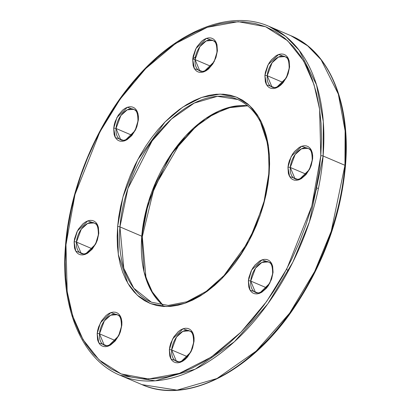 <?xml version="1.0" encoding="UTF-8"?>
<svg xmlns="http://www.w3.org/2000/svg" width="411" height="411" viewBox="0 0 411 411"><rect width="100%" height="100%" fill="white"/><g stroke="black" fill="none" stroke-linecap="round" stroke-linejoin="round"><path stroke-width="0.62" d="M344.942 165.304L331.235 231.249L314.677 271.46L289.627 313.172L256.187 351.071L216.993 378.51L177.074 390.137L142 384.639A189.692 114.952 -66.9 0 0 344.942 165.304L323.118 156A1.654 0.637 -175.4 0 0 320.786 155.872L311.79 206.096L286.95 268.578L266.662 301.458L241.052 332.078L211.249 357.087L179.458 373.352L148.525 378.973L121.137 373.918L99.113 359.923L83.099 339.712L72.752 316.11L67.168 291.456L65.971 244.786A1.654 0.637 -175.4 0 0 65.529 245.172A1.654 0.637 4.6 0 1 65.971 244.786L67.949 227.617L71.134 210.18L75.496 192.646L80.998 175.189L87.579 157.973L95.177 141.168L103.721 124.934L113.133 109.418L123.31 94.787L134.171 81.167L145.597 68.694L157.485 57.489L169.717 47.661L182.176 39.307L194.742 32.5L207.298 27.306L219.721 23.781L231.886 21.958L243.682 21.85L254.995 23.463L265.717 26.782L275.735 31.765L284.967 38.377L293.31 46.546L300.698 56.199L307.048 67.24L312.303 79.559L316.413 93.045L319.342 107.559L321.053 122.971L321.536 139.129L320.786 155.872L318.808 173.046L315.622 190.483L311.255 208.012L305.758 225.469L299.177 242.685L291.579 259.49L283.035 275.73L273.623 291.24L263.441 305.876L252.585 319.496L241.159 331.965L229.271 343.17L217.039 352.998L204.58 361.356L192.014 368.164L179.458 373.352L167.036 376.877L154.87 378.701L143.074 378.808L131.761 377.195L121.04 373.882L111.021 368.893L101.789 362.281L93.446 354.112L86.058 344.459L79.708 333.424L74.453 321.099L70.343 307.618L67.414 293.1L65.703 277.687L65.221 261.535L65.971 244.786L74.966 194.562L99.806 132.08L120.094 99.2L145.705 68.586L175.507 43.576L207.298 27.306L238.231 21.685L265.619 26.741L287.643 40.74L303.657 60.951L314.004 84.548L319.588 109.203L320.786 155.872A1.654 0.637 4.6 0 1 323.118 156A189.692 114.952 113.1 0 1 120.182 375.33L155.255 380.827L195.174 369.201L234.368 341.767L267.802 303.868L292.858 262.156L309.411 221.945L323.118 156L344.942 165.304A189.692 114.952 -66.9 0 0 290.818 35.67L307.618 45.796L321.073 59.703L338.335 94.109L345.122 130.898L344.942 165.304A1.654 0.637 4.6 0 1 345.471 165.828A1.654 0.637 -175.4 0 0 344.942 165.304M142.288 236.721A1.654 0.637 -175.4 0 0 141.764 236.202L144.045 271.871L150.786 290.012L162.91 305.178A110.169 66.762 -66.9 0 1 141.764 236.202L119.94 226.893A1.654 0.637 -175.4 0 0 117.608 226.769L118.322 254.522L127.795 283.22L137.32 295.242L150.416 303.565L166.702 306.57L185.099 303.231L204.005 293.557L221.729 278.684L249.025 240.918L263.8 203.758L269.148 173.889A1.654 0.637 -175.4 0 0 268.712 174.279A1.654 0.637 4.6 0 1 269.148 173.889L269.595 163.932L269.308 154.325L268.291 145.16L266.549 136.524L264.103 128.504L260.98 121.178L257.204 114.612L252.811 108.874L247.848 104.014L242.356 100.084L236.397 97.119L230.021 95.147L223.296 94.186L216.278 94.247L209.045 95.337L201.657 97.433L194.192 100.52L186.717 104.569L179.304 109.537L172.029 115.383L164.96 122.046L158.168 129.46L151.71 137.562L145.653 146.265L140.059 155.492L134.978 165.145L130.457 175.143L126.542 185.382L123.274 195.759L120.68 206.188L118.784 216.556L117.608 226.769L117.161 236.731L117.448 246.338L118.466 255.503L120.207 264.134L122.653 272.154L125.776 279.48L129.552 286.046L133.945 291.784L138.908 296.644L144.4 300.58L150.359 303.544L156.735 305.517L163.46 306.472L170.478 306.411L177.711 305.327L185.099 303.231L192.564 300.143L200.039 296.095L207.452 291.122L214.727 285.28L221.796 278.617L228.588 271.198L235.046 263.102L241.103 254.394L246.698 245.172L251.779 235.513L256.3 225.521L260.214 215.282L263.482 204.899L266.076 194.475L267.972 184.102L269.148 173.889L268.434 146.136L258.961 117.438L249.436 105.416L236.34 97.094L220.055 94.088L201.657 97.433L182.751 107.107L165.027 121.98L137.726 159.74L122.956 196.9L117.608 226.769A1.654 0.637 4.6 0 1 119.94 226.893A110.169 66.762 113.1 0 1 237.805 99.508C260.451 110.595 270.751 135.517 268.712 174.274L264.109 201.231L254.805 228.162L241.421 253.243L224.868 274.779L206.276 291.322L186.943 301.761L168.227 305.43L151.371 302.188L133.801 288.229L123.778 268.244L119.94 226.893L141.764 236.202A1.654 0.637 4.6 0 1 142.288 236.721A1.654 0.637 4.6 0 1 141.852 237.111M316.187 187.806L318.417 188.521M176.406 361.29L171.68 349.967A1.654 0.637 -175.4 0 0 169.347 349.843L171.007 359.039L180.347 362.302L190.766 352.15L194.043 341.222A1.654 0.637 -175.4 0 0 193.602 341.613A1.654 0.637 4.6 0 1 194.043 341.222L194.069 338.037L193.617 335.135L192.713 332.633L191.382 330.629L189.677 329.196L187.668 328.394L185.428 328.245L183.044 328.764L180.609 329.925L178.215 331.687L173.92 336.722L170.801 343.098L169.846 346.488L169.347 349.843L169.769 355.931L170.678 358.433L172.009 360.437L173.714 361.87L175.723 362.677L177.963 362.821L180.347 362.302L182.782 361.141L185.176 359.378L187.431 357.082L191.213 351.266L192.584 347.968L194.043 341.222L192.384 332.026L183.044 328.764L172.625 338.921L169.347 349.843A1.654 0.637 4.6 0 1 171.68 349.967A16.568 10.039 113.1 0 1 189.404 330.809C190.822 332.052 193.355 331.338 193.602 341.608C193.196 352.998 181.729 364.624 176.406 361.29A16.568 10.039 113.1 0 1 171.68 349.967L187.298 356.625L171.68 349.967L176.514 337.051L182.854 331.348L189.404 330.809M199.772 70.882L195.045 59.564A1.654 0.637 -175.4 0 0 192.713 59.436L194.372 68.637L203.712 71.894L214.131 61.742L217.409 50.82A1.654 0.637 -175.4 0 0 216.967 51.205A1.654 0.637 4.6 0 1 217.409 50.82L216.982 44.732L216.078 42.23L214.748 40.221L213.042 38.793L211.033 37.987L208.793 37.843L206.409 38.357L203.974 39.523L201.58 41.285L197.285 46.315L195.544 49.392L193.211 56.081L192.713 59.436L193.134 65.524L194.043 68.026L195.374 70.029L197.08 71.463L199.088 72.269L201.328 72.413L203.712 71.894L206.147 70.733L208.541 68.971L212.836 63.936L215.95 57.566L217.409 50.82L215.749 41.619L206.409 38.357L195.99 48.513L192.713 59.436A1.654 0.637 4.6 0 1 195.045 59.564A16.568 10.039 113.1 0 1 212.77 40.406C214.188 41.65 216.72 40.93 216.967 51.205C216.561 62.595 205.094 74.216 199.772 70.882A16.568 10.039 113.1 0 1 195.045 59.564L210.663 66.222L195.045 59.564L199.88 46.649L206.219 40.941L212.77 40.406M255.437 292.38L250.71 281.057A1.654 0.637 -175.4 0 0 248.372 280.934L250.032 290.13L259.372 293.392L269.791 283.236L273.068 272.313A1.654 0.637 -175.4 0 0 272.632 272.699A1.654 0.637 4.6 0 1 273.068 272.313L272.647 266.225L271.738 263.723L270.407 261.72L268.702 260.286L266.693 259.48L264.453 259.336L262.069 259.855L259.634 261.016L254.984 265.074L252.945 267.813L251.203 270.89L248.876 277.579L248.372 280.934L248.799 287.022L249.703 289.524L251.039 291.527L252.739 292.961L254.748 293.762L256.988 293.911L259.372 293.392L261.807 292.231L266.462 288.173L268.501 285.434L271.614 279.059L273.068 272.313L271.409 263.117L262.069 259.855L251.655 270.006L248.372 280.934A1.654 0.637 4.6 0 1 250.71 281.057A16.568 10.039 113.1 0 1 268.434 261.899C269.847 263.143 272.38 262.429 272.632 272.699C272.221 284.088 260.759 295.715 255.437 292.38A16.568 10.039 113.1 0 1 250.71 281.057L266.323 287.715L250.71 281.057L255.539 268.142L261.884 262.434L268.434 261.899M295.011 178.78L290.284 167.457A1.654 0.637 -175.4 0 0 287.952 167.328L289.611 176.53L298.951 179.792L309.37 169.635L312.648 158.713A1.654 0.637 -175.4 0 0 312.206 159.098A1.654 0.637 4.6 0 1 312.648 158.713L312.673 155.522L312.221 152.625L311.317 150.123L309.986 148.119L308.281 146.686L306.272 145.879L304.032 145.735L301.648 146.254L299.213 147.415L294.559 151.474L292.524 154.212L289.406 160.583L288.45 163.974L287.952 167.328L288.373 173.421L289.282 175.918L290.613 177.927L292.319 179.36L294.327 180.162L296.567 180.311L298.951 179.792L301.386 178.626L306.036 174.572L309.817 168.757L311.189 165.458L312.648 158.713L310.988 149.512L301.648 146.254L291.229 156.406L287.952 167.328A1.654 0.637 4.6 0 1 290.284 167.457A16.568 10.039 113.1 0 1 308.009 148.299C309.426 149.542 311.954 148.823 312.206 159.098C311.8 170.488 300.333 182.114 295.011 178.78A16.568 10.039 113.1 0 1 290.284 167.457L305.902 174.115L290.284 167.457L295.119 154.541L301.458 148.833L308.009 148.299M271.959 87.029L267.232 75.711A1.654 0.637 -175.4 0 0 264.895 75.583L266.554 84.784L275.894 88.046L286.313 77.89L289.591 66.967A1.654 0.637 -175.4 0 0 289.154 67.353A1.654 0.637 4.6 0 1 289.591 66.967L289.169 60.879L288.26 58.377L286.929 56.369L285.224 54.94L283.215 54.134L280.975 53.99L278.591 54.509L276.156 55.67L271.507 59.729L269.467 62.467L267.725 65.539L265.398 72.228L264.895 75.583L265.321 81.671L266.225 84.173L267.556 86.182L269.262 87.61L271.27 88.416L273.51 88.56L275.894 88.046L278.329 86.88L280.723 85.118L282.984 82.822L286.76 77.011L288.137 73.713L289.591 66.967L287.931 57.766L278.591 54.509L268.172 64.661L264.895 75.583A1.654 0.637 4.6 0 1 267.232 75.711A16.568 10.039 113.1 0 1 284.957 56.554C286.369 57.797 288.902 57.078 289.154 67.353C288.743 78.742 277.281 90.363 271.959 87.029A16.568 10.039 113.1 0 1 267.232 75.711L282.845 82.37L267.232 75.711L272.061 62.796L278.406 57.088L284.957 56.554M120.747 139.791L116.02 128.473A1.654 0.637 -175.4 0 0 113.688 128.345L115.347 137.546L124.687 140.809L135.101 130.652L138.384 119.729A1.654 0.637 -175.4 0 0 137.942 120.115A1.654 0.637 4.6 0 1 138.384 119.729L138.409 116.539L137.957 113.642L137.053 111.14L135.717 109.136L134.017 107.703L132.008 106.896L129.768 106.752L127.384 107.271L124.949 108.432L122.555 110.194L118.255 115.229L115.142 121.599L114.186 124.99L113.688 128.345L114.109 134.438L115.018 136.935L116.349 138.944L118.055 140.377L120.063 141.179L122.303 141.327L124.687 140.809L127.122 139.642L131.772 135.589L135.553 129.773L136.925 126.475L138.384 119.729L136.724 110.528L127.384 107.271L116.965 117.423L113.688 128.345A1.654 0.637 4.6 0 1 116.02 128.473A16.568 10.039 113.1 0 1 133.745 109.316C135.162 110.559 137.69 109.84 137.942 120.115C137.536 131.505 126.069 143.131 120.747 139.791A16.568 10.039 113.1 0 1 116.02 128.473L131.638 135.132L116.02 128.473L120.855 115.558L127.194 109.85L133.745 109.316M81.172 253.397L76.446 242.074A1.654 0.637 -175.4 0 0 74.108 241.951L75.768 251.147L85.108 254.409L95.527 244.252L98.804 233.33A1.654 0.637 -175.4 0 0 98.368 233.715A1.654 0.637 4.6 0 1 98.804 233.33L98.383 227.242L97.474 224.74L96.143 222.736L94.438 221.303L92.429 220.496L90.189 220.353L87.805 220.871L85.37 222.032L82.976 223.795L78.681 228.829L76.939 231.907L74.612 238.596L74.108 241.951L74.535 248.039L75.439 250.54L76.77 252.544L78.475 253.977L80.484 254.779L82.724 254.928L85.108 254.409L87.543 253.248L92.198 249.189L95.974 243.374L97.35 240.075L98.804 233.33L97.145 224.134L87.805 220.871L77.386 231.023L74.108 241.951A1.654 0.637 4.6 0 1 76.446 242.074A16.568 10.039 113.1 0 1 94.165 222.916C95.583 224.159 98.116 223.445 98.368 233.715C97.957 245.105 86.49 256.731 81.172 253.397A16.568 10.039 113.1 0 1 76.446 242.074L92.059 248.732L76.446 242.074L81.275 229.158L87.62 223.45L94.165 222.916M104.224 345.142L99.498 333.819A1.654 0.637 -175.4 0 0 97.166 333.696L98.825 342.892L108.165 346.154L118.579 335.998L121.862 325.075A1.654 0.637 -175.4 0 0 121.42 325.466A1.654 0.637 4.6 0 1 121.862 325.075L121.887 321.89L121.435 318.987L120.531 316.485L119.195 314.482L117.495 313.048L115.486 312.242L113.246 312.098L110.862 312.617L108.427 313.778L106.033 315.54L101.733 320.575L98.619 326.951L97.664 330.341L97.166 333.696L97.587 339.784L98.496 342.286L99.827 344.29L101.532 345.723L103.541 346.524L105.781 346.673L108.165 346.154L110.6 344.993L115.25 340.935L119.031 335.119L120.402 331.821L121.862 325.075L120.202 315.879L110.862 312.617L100.443 322.774L97.166 333.696A1.654 0.637 4.6 0 1 99.498 333.819A16.568 10.039 113.1 0 1 117.222 314.662C118.64 315.905 121.168 315.191 121.42 325.461C121.014 336.85 109.547 348.477 104.224 345.142A16.568 10.039 113.1 0 1 99.498 333.819L115.116 340.478L99.498 333.819L104.332 320.904L110.672 315.201L117.222 314.662M247.951 105.766A110.169 66.762 -66.9 0 0 141.764 236.202L148.664 201.19L169.003 157.49L185.546 136.031L205.623 118.527L227.288 107.893L247.951 105.766M343.051 183.383L339.866 200.82L335.504 218.354L330.002 235.811L323.421 253.027L315.823 269.832L307.279 286.066L297.867 301.582L287.69 316.213L276.829 329.833L265.403 342.306L253.515 353.511M345.297 133.313L345.779 149.465M345.096 165.376L345.029 166.214A1.654 0.637 4.6 0 0 345.471 165.828C340.652 217.522 322.948 265.706 292.365 310.377C249.272 372.988 186.132 404.573 142 384.639L120.182 375.33C81.604 359.533 60.083 307.577 65.534 245.172C69.819 188.125 96.405 124.322 134.094 80.643C175.821 31.051 229.919 8.98 269 26.361A189.692 114.952 113.1 0 1 323.118 156L323.303 121.589L316.516 84.805L299.254 50.399L285.799 36.492L269 26.361L290.818 35.67C329.396 51.467 350.917 103.423 345.466 165.828M315.889 189.235L316.562 189.697M144.924 216.525L143.028 226.898M151.371 302.188A110.169 66.762 113.1 0 1 119.94 226.893L127.903 188.592L152.07 141.014L171.49 119.005L194.249 103.069L217.434 96.318L237.805 99.508M141.918 236.279L145.807 212.641L155.368 183.907L172.677 152.466L198.087 124.173M195.415 56.944L192.764 58.891M248.09 105.822L231.47 106.994L213.91 113.898L196.427 126.213L180.054 143.249L154.253 187.462L142.288 236.726L145.941 277.507L152.964 293.387L162.987 305.183M288.568 270.489L286.421 269.575"/></g></svg>
